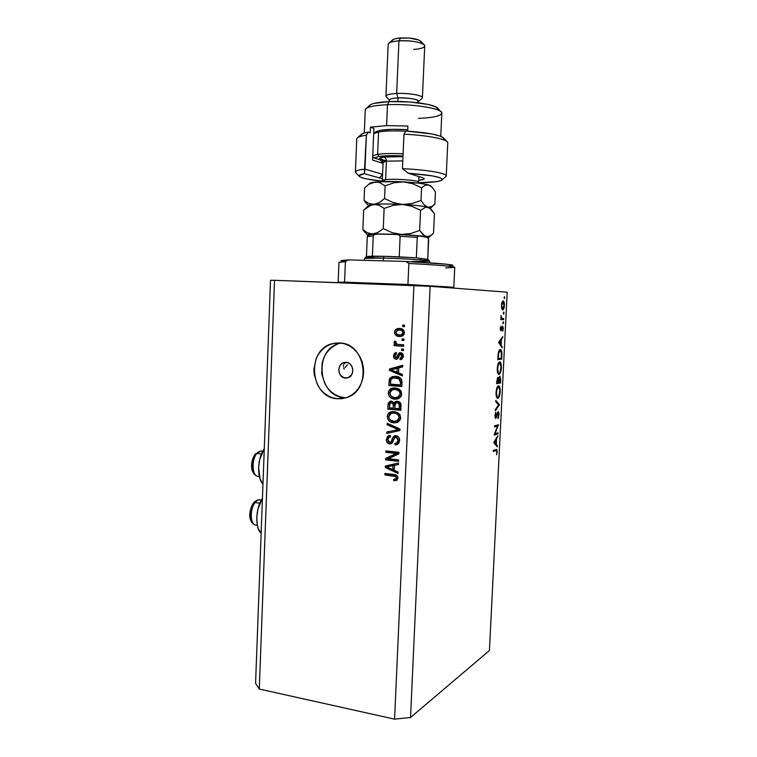 <?xml version="1.0" encoding="UTF-8"?>
<svg xmlns="http://www.w3.org/2000/svg" width="757" height="757" viewBox="0 0 757 757"><rect width="100%" height="100%" fill="white"/><g stroke="black" fill="none" stroke-linecap="round" stroke-linejoin="round"><path stroke-width="1.14" d="M345.457 378.074L347.766 377.819L344.094 377.819L340.593 375.387L339.183 372.728L338.776 369.69L339.429 366.729L341.047 364.287L343.394 362.754L346.1 362.348C353.812 362.489 355.213 376.106 347.69 377.847L345.457 378.074C337.66 377.857 336.449 364.098 344.085 362.537L347.472 362.603L349.961 363.956L351.816 366.274L352.753 369.198L352.63 372.274L351.456 375.037L348.173 377.686L345.457 378.074M262.442 498.324C255.563 507.824 254.825 528.064 261.146 533.344L258.241 528.585L257.323 525.273L256.755 517.447L257.919 509.064L262.424 498.343M333.44 343.441L340.773 343.129C313.549 347.813 317.022 396.611 344.643 397.69L337.367 398.74C309.452 397.633 305.942 348.182 333.44 343.441L339.647 342.959L344.492 343.81L349.119 345.703L353.358 348.589L357.039 352.346L360.001 356.831L362.139 361.865L363.36 367.259L363.615 372.804L362.896 378.263L361.231 383.43L358.695 388.095L355.374 392.088L351.418 395.249L346.98 397.453L342.24 398.636L337.367 398.74L332.56 397.785L328.008 395.807L323.864 392.874L320.296 389.126L317.429 384.688L314.183 374.45L313.928 369.028L316.199 358.591L318.65 353.964L321.857 349.971L325.709 346.772L330.071 344.473L334.774 343.186L339.647 342.959C366.539 343.11 372.293 390.773 346.223 397.718L337.367 398.74L346.072 397.775M400.131 336.335L396.554 333.969L397.68 335.389L400.103 336.335M399.403 352.715L397.368 355.695L399.289 352.753L402.204 353.292L403.339 356.698L401.702 359.301L400.141 359.707L400.037 358.203L401.437 357.664L401.958 356.585L401.863 355.118L400.926 354.191L399.668 354.484L398.163 358.193L396.668 359.206L394.473 358.591L393.508 356.386L394.283 353.453L396.365 352.544L396.469 354.049L395.305 354.522L394.861 356.112L395.391 357.531L396.592 357.512L397.368 355.695L395.939 357.739L394.861 355.799L396.469 354.049L396.365 352.544L395.523 352.686L393.498 355.752C393.441 357.758 394.293 358.913 396.062 359.234L396.867 359.168L400.16 354.172L402.005 356.168L400.037 358.203L400.141 359.707L401.096 359.537L403.358 356.358C403.377 354.172 402.402 352.923 400.444 352.63L400.538 352.639M507.181 292.193L430.137 286.307L410.54 717.485L489.438 650.518L507.181 292.193L489.438 650.518L410.54 717.485L430.137 286.307L507.181 292.193M494.983 433.714L498.049 432.805L498.002 433.875L494.084 435.038L497.567 426.049L494.482 426.91L494.539 425.831L498.447 424.762L494.983 433.714L498.447 424.762L494.539 425.831L494.482 426.91L497.567 426.049L494.084 435.038L498.002 433.875L498.049 432.805L494.983 433.714M498.163 411.609L499.033 413.502L498.371 417.864L498.011 418.574L497.869 417.618L498.645 414.845L498.097 412.679L495.532 418.403L494.927 416.255L495.475 413.01L495.826 417.306L498.163 411.609L495.75 417.344L495.759 412.338L494.936 415.688L495.712 418.413L498.201 412.679L498.645 414.845L498.011 418.574L499.043 414.751L498.163 411.609M499.44 404.692L495.277 410.786L495.333 409.632L498.617 404.948L495.731 401.636L495.788 400.481L499.44 404.692L495.788 400.481L495.731 401.636L498.617 404.948L495.333 409.632L495.277 410.786L499.431 404.844L498.305 404.588L499.44 404.692M500.178 391.7L499.033 397.103L497.453 398.352L496.072 394.388L496.885 387.925L498.04 386.004L499.213 386.136L500.178 391.7C500.273 388.369 499.8 386.411 498.768 385.833L498.447 385.824C497.16 386.392 496.374 388.644 496.072 392.571C495.996 395.892 496.469 397.822 497.491 398.362L497.851 398.381C499.109 397.756 499.885 395.523 500.178 391.7L500.178 391.7M501.352 367.893L500.557 372.416L499.629 374.128L498.626 374.412L497.254 370.334L498.068 363.89L499.223 362.026L500.386 362.234L501.352 367.893C501.446 364.486 500.964 362.489 499.904 361.893L499.629 361.874C498.343 362.366 497.557 364.581 497.254 368.508C497.179 371.914 497.671 373.892 498.731 374.45L499.024 374.469C500.282 373.911 501.058 371.725 501.352 367.893L501.352 367.893M502.241 347.889L498.636 342.448L502.809 336.553L501.427 339.543L501.153 344.984L502.241 347.889L501.153 344.984L501.427 339.543L502.809 336.553L498.636 342.448L502.241 347.889M504.777 297.605L504.238 298.409L504.446 296.593L504.399 298.58L504.777 297.605L504.134 297.577L504.777 297.605M502.714 309.944L501.683 308.373L501.465 305.326L501.976 302.317L503.168 300.832L504.134 302.213L504.389 305.45L503.812 308.648L502.714 309.944C503.623 309.708 504.181 308.213 504.389 305.45C504.455 302.847 504.086 301.324 503.282 300.86L502.099 301.996L501.465 305.326L501.777 308.705L502.714 309.944M504.011 313.133L503.519 314.06L503.5 312.414L504.001 312.755L503.736 312.13L503.367 313.124L503.613 314.127L504.011 313.133L503.367 313.105L504.011 313.133M503.689 318.593L503.642 319.662L500.812 319.662L501.068 315.48L501.683 318.29L503.689 318.593L501.787 318.385L501.068 315.48L500.812 319.662L503.642 319.662L500.822 319.53L503.642 319.662L503.689 318.593M503.528 322.813L503.102 323.797L503.017 322.113L503.528 322.435L503.263 321.82L502.894 322.823L503.131 323.807L503.528 322.813L502.894 322.785L503.528 322.813M500.964 330.781L500.33 329.446L500.67 326.778L501.002 329.702L502.553 326.125L503.235 327.696L502.837 330.951L502.516 327.204L500.964 330.781L502.563 327.213L502.743 331.188L503.244 328.68L502.553 326.125L501.002 329.702L500.841 326.305L500.32 328.566L500.935 330.781M500.282 349.564L501.815 352.043L501.683 359.215L497.794 359.613L498.409 352.507L500.282 349.564C499.402 349.611 498.721 350.87 498.248 353.339L497.794 359.613L501.683 359.215L501.872 355.516C502.061 352.09 501.626 350.113 500.576 349.592L500.282 349.564M500.67 379.825L500.509 383.042L496.611 383.695L497.661 377.488L498.645 378.642L499.989 376.22L500.67 379.825L499.923 376.201L498.645 378.642L497.888 377.374L496.611 383.695L500.509 383.042L496.649 382.9L500.509 383.042L500.67 379.825M497.349 446.914L493.715 442.552L497.907 435.691L496.516 438.984L496.251 444.359L497.406 445.759L497.349 446.914L497.406 445.759L496.251 444.359L496.516 438.984L497.907 435.691L493.715 442.552L497.349 446.914M496.819 451.834L496.526 450.481L493.28 451.427L493.327 450.358L496.895 449.535L496.62 454.768L497.217 451.759L496.687 449.384L493.327 450.358L493.28 451.427L495.892 450.538L493.517 450.292L496.469 450.453L496.819 451.834M255.582 683.334L270.523 280.317L274.526 280.298L259.282 689.04L394.567 719.15L413.909 285.512L274.526 280.298L430.137 286.307L413.909 285.512L394.567 719.15L410.54 717.485L394.567 719.15L259.282 689.04L274.526 280.298L270.523 280.317L255.582 683.334L259.282 689.04L255.582 683.334M388.275 458.704L398.617 459.868L398.551 461.335L385.578 459.877L385.644 458.316L396.242 453.481L385.909 452.355L385.975 450.888L398.948 452.298L398.882 453.878L388.275 458.704L398.882 453.878L398.948 452.298L385.975 450.888L385.909 452.355L396.242 453.481L385.644 458.316L385.578 459.877L398.551 461.335L398.617 459.868L388.275 458.704M396.043 435.663L398.797 437.262L399.63 439.675L398.958 443.044L396.753 444.7L395.031 444.832L394.927 443.337L396.687 442.968L397.86 441.539L398.05 439.192L396.725 437.338L394.511 437.716L392.59 442.467L391.009 443.763L387.887 443.233L386.316 440.214L387.47 436.392L390.357 435.464L390.461 436.95L388.568 437.546L387.821 440.025L388.89 442.135L390.801 442.296L393.385 436.675L396.043 435.663L394.416 435.89L392.836 437.546L390.763 442.306L389.76 442.429L387.811 439.524L389.145 437.177L390.461 436.95L390.357 435.464L388.445 435.748L386.307 439.42C386.288 441.946 387.404 443.441 389.666 443.895L391.255 443.668L395.088 437.281L396.015 437.149L398.116 440.252L396.517 443.063L394.927 443.337L395.031 444.832L397.359 444.482L399.639 440.536C399.687 437.811 398.485 436.183 396.043 435.663M387.177 423.248L399.98 428.992L399.914 430.525L386.732 433.468L386.799 431.954L398.419 429.692L387.111 424.781L387.177 423.248L387.111 424.781L398.419 429.692L386.799 431.954L386.732 433.468L399.914 430.525L399.98 428.992L387.177 423.248M400.642 417.817L400.008 420.163L397.359 422.387L393.877 422.841L390.375 421.867L388.199 419.889L387.291 416.889L387.981 414.145L390.262 412.12L394.217 411.553L397.794 412.65L399.961 414.845L400.652 417.514L398.835 413.436L394.217 411.553L390.64 411.959C388.644 412.726 387.527 414.259 387.3 416.558C387.821 420.532 390.016 422.633 393.877 422.841L398.409 421.829L400.642 417.817M401.693 394.066L401.059 396.422L398.4 398.684L394.917 399.176L391.407 398.229L389.23 396.271L388.322 392.94L389.41 389.931L391.918 388.209L395.249 387.858L398.844 388.918L401.011 391.095L401.693 394.066L399.876 389.694L395.249 387.858L391.975 388.19C389.808 388.909 388.587 390.498 388.322 392.94C388.852 396.923 391.047 398.996 394.917 399.176L399.459 398.106L401.693 394.066M398.532 372.832L402.393 374.374L402.327 375.926L389.477 370.381L389.543 368.933L402.8 365.309L402.724 366.861L398.759 367.836L398.532 372.832L398.759 367.836L402.724 366.861L402.8 365.309L389.543 368.933L389.477 370.381L402.327 375.926L402.393 374.374L398.532 372.832M402.686 325.065L404.569 325.169L404.503 326.664L402.62 326.56L402.686 325.065L402.62 326.56L404.503 326.664L404.569 325.169L402.686 325.065M399.535 328.453L402.894 329.456L404.408 332.276L403.339 335.266L400.15 336.487L397.018 336.023L394.87 334.026L394.548 331.954L395.277 330.043L397.009 328.756L399.535 328.453L397.633 328.576C395.816 329.002 394.776 330.203 394.529 332.181C394.908 335.039 396.488 336.468 399.28 336.477L401.38 336.335C403.159 335.9 404.172 334.708 404.408 332.758C404.011 329.853 402.383 328.424 399.535 328.453M402.081 338.89L403.954 339.004L403.888 340.499L402.014 340.385L402.081 338.89L402.014 340.385L403.888 340.499L403.954 339.004L402.081 338.89M398.759 344.482L403.699 344.795L403.632 346.29L394.113 345.684L394.179 344.198L395.693 344.293L394.113 342.77L394.652 341.057L395.987 341.7L396.346 343.848L398.759 344.482L396.819 344.094L395.769 342.694L395.987 341.7L394.652 341.057L394.085 342.429L395.693 344.293L394.179 344.198L394.113 345.684L403.632 346.29L403.699 344.795L398.759 344.482M401.636 348.968L403.509 349.091L403.443 350.586L401.57 350.463L401.636 348.968L401.57 350.463L403.443 350.586L403.509 349.091L401.636 348.968M395.674 376.352L399.119 377.204L401.484 379.257L401.853 386.534L388.814 385.483L389.779 378.349L392.031 376.731L395.674 376.352L392.258 376.655L389.335 379.219L388.814 385.483L401.853 386.534L402.043 382.304C401.664 378.386 399.545 376.399 395.674 376.352M397.349 401.238L399.592 402.062L400.652 403.349L400.803 410.294L387.792 409.111L388.199 403.244L390.063 401.257L392.211 401.257L394.066 402.923L395.447 401.522L397.349 401.238L395.665 401.428L394.066 402.923L391.416 401.096L390.054 401.267L387.981 404.711L387.792 409.111L400.803 410.294L401.002 405.903C401.096 403.14 399.876 401.589 397.349 401.238M394.246 470.277L398.078 471.971L398.012 473.503L385.247 467.476L385.313 466.047L398.475 463L398.409 464.533L394.463 465.328L394.246 470.277L394.463 465.328L398.409 464.533L398.475 463L385.313 466.047L385.247 467.476L398.012 473.503L398.078 471.971L394.246 470.277M397.974 478.197L396.961 480.307L393.791 480.771L393.687 479.276L396.28 478.613L395.93 476.626L384.925 474.913L384.991 473.447L395.835 474.951L397.264 475.898L397.974 478.197C397.633 475.737 396.233 474.497 393.772 474.488L384.991 473.447L384.925 474.913L395.542 476.371L396.46 477.951L395.779 479.086L393.687 479.276L393.791 480.771L396.961 480.307L397.974 478.197M345.457 362.594L343.905 364.06L345.457 362.594M343.527 365.129L343.451 366.379L343.527 365.129M343.659 367.751L344.161 369.198L343.659 367.751M345.05 367.628L346.167 366.151L345.05 367.628M347.472 364.808L346.167 366.151L347.472 364.808M337.442 344.151L333.127 346.422L329.304 349.583L326.125 353.519L323.712 358.08L322.132 363.105L321.706 373.731L324.914 383.827L327.753 388.209L331.282 391.908L335.379 394.794L339.893 396.744L344.643 397.69M404.512 326.551L402.62 326.56L404.295 326.541L404.352 325.16L404.512 326.551M400.898 336.43L399.28 336.477L400.898 336.43M400.945 329.901L397.226 330.307L395.902 332.134L394.529 332.181L395.883 332.304L397.945 330.052L400.103 329.938M398.693 328.727L396.488 330.856L399.781 328.472M399.516 328.51L397.633 328.576M401.532 329.938L403.519 330.516M403.888 330.8L401.238 329.92M401.021 334.935L404.172 333.96L401.314 334.944M399.346 334.991C397.453 335.048 396.299 334.149 395.883 332.304L397.065 334.386L399.346 334.991L401.693 334.641L403.036 332.635L404.408 332.607L403.036 332.635L401.04 334.868L399.346 334.991M399.564 329.948C401.456 329.882 402.62 330.781 403.036 332.635L401.844 330.554L399.564 329.948M403.897 340.328L402.014 340.385L403.68 340.319L403.736 338.994L403.897 340.328M403.642 346.091L394.113 345.684L395.797 345.599L395.864 344.284L395.797 345.599L403.642 346.091M397.198 344.217L395.693 344.293L397.198 344.217M395.779 342.571L394.085 342.429L395.779 342.353L395.93 341.672L395.779 342.571M403.453 350.368L401.57 350.463L403.235 350.359L403.292 349.072L403.453 350.368M402.09 358.023L401.787 359.253L401.702 358.07L400.037 358.203L403.103 357.531M403.367 356.064L402.005 356.168L403.367 356.064M402.44 354.039L401.853 354.049M394.87 355.658L393.498 355.752L394.87 355.658M395.391 354.437L396.394 352.942L395.391 354.437M396.214 357.72L398.428 357.19L396.744 357.323L398.428 357.19L399.043 355.572L397.368 355.695L399.043 355.572L400.794 352.705M400.425 352.904L399.828 353.547M399.696 353.822L399.043 355.572M398.892 356.036L398.513 357.03M402.364 375.037L391.18 370.211L389.477 370.381L391.189 369.851L402.364 375.037M391.199 369.69L391.237 368.773L389.543 368.933L402.781 365.612L391.237 368.773L391.199 369.69M397.028 372.236L390.858 369.757L398.75 368.053L397.207 368.214L397.028 372.236L398.57 372.065L397.028 372.236L397.207 368.214L390.858 369.757L397.028 372.236M401.872 386.165L388.814 385.483L390.517 385.256L390.565 384.13L390.517 385.256L401.872 386.165M390.527 381.273L388.994 381.462L390.527 381.273M390.877 379.579L391.028 379.011L389.335 379.219L391.028 379.011L394.492 376.314L392.117 377.45L390.886 379.56M395.381 377.667L396.942 377.611M399.27 377.989L395.589 377.838L398.75 378.651L400.5 382.37L400.396 384.916L390.404 384.121L390.858 379.626L392.807 378.055L397.283 377.639L394.69 377.8M397.671 377.677L398.882 377.885M401.475 379.248L400.434 378.443L398.75 378.651L400.434 378.443L401.428 379.2M400.5 382.37L402.052 382.171L400.5 382.37L400.235 380.156L398.986 378.774L393.337 377.923L390.934 379.465L390.404 384.121L400.396 384.916L400.5 382.37M397.718 398.92L394.917 399.176L396.602 398.901L391.114 396.271L394.227 398.437L397.718 398.92M389.874 392.713L388.322 392.94L389.874 392.713M390.224 391.426L394.075 387.83L391.624 389.126L390.432 390.849M394.586 389.249L395.324 389.117M395.608 389.089L396.45 389.07M400.254 390.262L396.829 389.098L395.145 389.335C398.068 389.42 399.743 390.962 400.16 393.952L397.605 397.425L395.003 397.69C391.994 397.652 390.271 396.11 389.846 393.053L392.173 389.713L397.283 389.145M397.718 389.212L399.592 389.827M400.065 396.772L401.607 394.88L400.699 396.261M397.557 397.453L398.428 397.368M396.829 389.098L394.359 389.306M400.16 393.952L401.702 393.716L400.16 393.952L399.27 391.189L395.599 389.382L391.71 389.931L389.864 392.779L391.085 396.242L394.539 397.643L398.39 397.037L400.16 393.952M400.832 409.83L387.792 409.111L389.495 408.808L389.533 407.786L389.495 408.808L400.832 409.83M389.543 404.446L387.981 404.711L389.543 404.446M390.697 401.626L389.789 403.424L391.142 401.286M396.8 401.418L395.76 402.639L394.066 402.923L395.76 402.639L397.122 401.238M396.999 402.715L400.5 403.065L397.302 402.724L398.977 402.44M393.252 402.308L391.558 402.592L393.299 404.049L393.243 408.127L389.372 407.777L389.477 405.355L390.631 402.696L393.744 402.393L391.274 402.582M394.993 403.755L393.299 404.049L395.05 404.229L394.52 402.847M393.366 405.515L394.899 405.241L393.366 405.515L392.665 402.979L390.186 402.942L389.372 407.777L393.243 408.127L393.366 405.515M399.346 408.676L394.766 408.26L394.889 405.534L396.242 402.847L397.302 402.724L399.374 404.276L400.869 404.02L399.374 404.276L399.469 405.733L401.011 405.459L399.469 405.733L399.346 408.676L400.888 408.392L399.346 408.676L399.062 403.632L397.624 402.771L395.816 403.065L395.012 404.418L394.766 408.26L399.346 408.676M397.056 422.501L393.877 422.841L395.561 422.482L390.366 420.154L393.195 421.999L396.744 422.52M388.852 416.255L387.3 416.558L388.852 416.255M389.202 414.968L392.637 411.534L390.603 412.688L389.401 414.382M393.839 412.783L395.419 412.679M396.687 412.83L398.551 413.464M399.213 413.909L395.797 412.707L391.142 413.379L394.104 413.029C397.018 413.142 398.693 414.694 399.119 417.684L400.652 417.372L399.119 417.684L396.744 421.053L393.962 421.365C390.962 421.299 389.24 419.738 388.814 416.691L391.142 413.379L388.871 416.132L389.003 418.195L390.054 419.88L394.397 421.394L398.04 420.192L399.119 417.684L398.22 414.921L395.902 413.379L392.978 413M398.419 420.703L396.744 421.053L398.419 420.703L400.585 418.46L399.649 419.898M399.024 420.4L397.387 420.977M399.914 430.515L386.732 433.468L388.436 433.08L388.502 431.613L388.436 433.08L399.914 430.515M399.961 429.333L398.419 429.692L399.961 429.333M399.97 429.257L398.068 428.481L396.384 428.859L398.068 428.481L388.814 424.412L387.111 424.781L388.833 423.996L399.97 429.257M397.491 444.416L395.031 444.832L396.715 444.397L396.611 443.034L396.715 444.397L397.491 444.416M397.217 442.883L399.62 440.886L397.803 442.769M399.639 439.874L398.116 440.252L399.639 439.874M397.936 436.78L395.665 437.139M391.36 443.47L389.666 443.895L391.36 443.47L388.918 442.154L391.606 443.488M387.858 439.041L386.307 439.42L387.858 439.041M388.313 437.357L389.931 435.445M391.104 442.088L392.788 441.681L391.095 442.097M391.956 442.012L392.892 441.577M393.678 439.543L392.06 439.94L393.678 439.543M394 438.625L394.529 437.139L392.836 437.546L394.529 437.139L395.779 435.654L394.094 438.312M392.788 441.681L392.164 441.984M389.704 435.578L388.729 436.534M398.579 460.663L387.291 459.395L385.578 459.877L387.291 459.395L387.357 457.843L385.644 458.316L397.917 453.027L396.242 453.481L397.917 453.027L387.612 451.901L385.909 452.355L387.612 451.901L387.65 451.068L387.612 451.901L397.917 453.027L387.357 457.843L387.291 459.395L398.579 460.663M398.068 472.207L387.376 467.164L398.068 472.207M386.865 466.993L385.247 467.476L386.865 466.993M386.969 466.814L387.016 465.65L386.969 466.814M398.419 464.363L394.463 465.328L398.419 464.363M390.574 466L386.628 466.908L392.93 465.64L392.751 469.624L394.302 469.141L392.751 469.624L386.628 466.908L389.335 466.246M391.009 465.905L394.615 465.139L391.009 465.905M392.93 465.64L386.628 466.908L392.751 469.624L392.93 465.64M397.028 480.25L393.791 480.771L395.466 480.212L395.4 479.219L395.466 480.212L397.028 480.25M397.084 478.67L397.822 478.244M397.945 477.468L396.46 477.951L397.945 477.468M395.92 475.481L397.188 475.812L395.542 476.371L397.198 475.831L395.495 475.424L393.81 475.964L395.495 475.424L386.638 474.374L384.925 474.913L386.638 474.374L386.666 473.645L386.638 474.374L395.495 475.424M397.662 478.396L395.779 479.086M264.278 448.759L259.755 459.215L258.591 467.58L260.067 478.926L262.972 483.969C256.661 478.131 257.408 457.777 264.278 448.759M504.048 305.431L502.771 308.865L501.806 308.818L502.771 308.865L501.815 305.345L503.112 301.92L502.156 301.873L503.206 301.939L504.048 305.44L503.708 302.526L502.676 302.147L501.465 305.326L502.771 308.865L504.048 305.44M501.191 318.356L501.787 318.385L501.191 318.356M500.358 329.664L500.954 329.692M501.872 327.166L502.516 327.204L501.872 327.166M500.509 330.317L501.418 330.364L500.509 330.317M501.995 337.669L502.743 337.717L501.995 337.669M500.67 339.505L501.427 339.543L500.67 339.505M500.282 344.927L501.153 344.984L500.282 344.927M501.437 346.668L502.298 346.715L501.437 346.668M499.402 342.334L501.002 340.13L500.245 340.092L501.002 340.13L500.784 344.426L499.913 344.369L500.784 344.426L499.402 342.334L498.645 342.287L499.402 342.334L500.784 344.426L501.002 340.13L499.402 342.334M498.466 358.468L498.437 358.998L501.683 359.215L497.822 359.064L498.466 358.468M501.342 358.184L497.851 358.468L498.163 353.907L500.235 350.642L499.09 350.567L500.453 350.661L501.484 353.405L501.342 358.184L501.342 352.185L500.235 350.642L498.778 352.885L498.248 358.487L501.342 358.184M497.661 368.404C497.907 365.215 498.541 363.398 499.573 362.944L499.79 362.963C500.661 363.474 501.049 365.148 500.954 367.987C500.727 371.119 500.093 372.917 499.081 373.39L498.835 373.371C497.983 372.86 497.595 371.204 497.661 368.404L498.314 372.898L499.242 373.343L500.036 372.387L500.983 366.984L499.894 363L498.456 364.268L497.661 368.404M498.097 378.595L498.645 378.642L497.926 378.462L498.324 382.342L497.065 382.55L496.743 381.055L497.841 378.453L497.141 378.405L497.936 378.462L496.668 382.512L498.324 382.342L498.097 378.585M498.721 382.276L498.91 379.323L498.324 379.276L498.91 379.323L499.705 377.26L498.977 377.204L499.8 377.27L500.169 382.039L498.324 382.247L500.169 382.039L499.705 377.26L498.721 382.276M496.478 392.438C496.724 389.259 497.358 387.404 498.39 386.893L498.655 386.912C499.497 387.414 499.875 389.051 499.781 391.823C499.544 394.946 498.92 396.772 497.898 397.311L497.614 397.302C496.781 396.791 496.403 395.173 496.478 392.438L497.131 396.867L498.059 397.255L498.863 396.242L499.8 390.82L498.721 386.931L497.273 388.284L496.478 392.438M497.425 412.622L498.134 412.679M497.226 413.161L497.699 413.199L497.226 413.161M495.04 417.476L496.346 417.59L495.04 417.476M495.409 413.199L495.958 413.246L495.409 413.199M495.002 417.277L495.636 417.334L495.002 417.277M495.324 433.61L498.002 433.875L495.324 433.61M494.709 425.784L497.567 426.049L494.709 425.784M497.784 424.942L498.437 425.008L497.784 424.942M497.226 436.789L497.851 436.846L497.226 436.789M495.892 438.918L496.516 438.984L495.892 438.918M495.135 444.245L496.251 444.359L495.135 444.245M496.299 445.646L497.406 445.759L496.299 445.646M494.491 442.239L496.09 439.666L495.466 439.609L496.09 439.666L495.882 443.914L494.756 443.801L495.882 443.914L493.857 442.173L495.882 443.914L496.09 439.666L494.491 442.239M251.315 519.652L250.435 516.662L250.576 511.041L253.415 503.093L255.1 502.516C257.181 499.98 259.206 499.232 261.193 500.292M261.364 500.074L260.389 499.942C258.61 499.478 256.85 500.339 255.1 502.516L259.85 503.178L255.1 502.516C249.848 508.723 250.075 523.976 255.412 525.046L256.358 525.188M254.617 524.686C249.933 522.377 250.226 508.307 255.1 502.516L253.415 503.093M253.803 471.81L252.223 467.589L252.81 460.057L255.241 454.039L261.108 451.049M262.736 451.267L261.875 451.163C260.19 450.765 258.534 451.522 256.897 453.443L261.458 453.973L256.897 453.443C251.504 459.423 251.958 475.292 257.522 476.276L258.506 476.408M256.689 475.926C251.769 473.608 251.901 459.016 256.897 453.443L255.241 454.039C250.766 459.991 249.195 473.324 257.522 476.276L259.377 476.513M382.2 283.544L382.171 284.329L382.2 283.544M338.161 282.257L344.558 282.143L345.4 261.667L338.956 262.253L338.142 282.229L407.928 284.5L453.803 287.263L453.954 288.124M454.749 267.306C453.15 266.284 437.849 265.007 408.856 263.455L407.928 284.5L453.822 287.282L454.749 267.306M344.236 261.326L342.287 261.014M341.142 260.73L348.409 259.888L405.847 261.458L446.072 264.184L452.591 265.158L449.204 265.944M338.985 262.319L345.4 261.667L348.409 259.888L340.868 260.578M452.989 265.48C454.55 264.638 433.78 262.811 405.847 261.458L408.856 263.455C438.719 265.054 454.011 266.36 454.711 267.372L445.589 267.921M344.558 282.143L407.928 284.5L408.856 263.455L405.847 261.458L348.409 259.888L345.4 261.667L344.558 282.143M368.157 235.162L367.277 236.553L373.239 235.824L372.378 256.159L366.435 256.566L384.159 256.301L372.378 256.159L373.239 235.824L373.92 234.784L377.365 234.045L396.081 234.339L398.447 234.67L400.131 236.279L399.232 256.85L384.159 256.301L416.35 257.853L427.752 259.405M364.543 258.383C364.685 257.882 370.93 257.768 383.297 258.061L384.159 256.301L383.297 258.061L364.524 258.345L364.448 260.323M383.174 260.834L383.297 258.061L383.174 260.834M421.062 259.746L418.574 259.746M429.541 262.821L429.616 261.184C430.686 260.399 403.983 258.572 383.297 258.061C404.361 258.582 431.424 260.455 429.598 261.222L412.385 261.506M373.475 257.683L366.435 256.566L367.277 236.553L366.435 256.566M429.598 261.222L427.875 259.329L416.35 257.853L399.232 256.85L400.131 236.279L417.258 237.405L418.082 235.985L419.113 235.872L427.043 237.338L428.434 238.389L427.762 259.178L428.651 239.467L427.535 237.49L418.593 235.843L417.258 237.405L400.131 236.279L398.447 234.67L396.081 234.339L376.191 234.083L373.92 234.784L373.239 235.824L367.277 236.553L367.618 235.569M373.475 234.168L368.063 235.209M416.35 257.853L417.258 237.405L416.35 257.853M418.763 235.834L396.668 234.367M402.459 168.66L408.411 173.277C430.648 174.962 441.965 177.091 442.381 179.683C440.811 181.491 432.9 182.513 418.649 182.74L436.306 181.68L441.284 180.516L442.296 179.049L439.098 177.431L431.868 175.813L408.411 173.277L422.387 177.658L408.411 173.277L402.459 168.66C426.749 169.757 446.98 173.239 446.242 175.927L445.428 176.873L446.176 176.192C448.153 173.467 427.61 169.786 402.459 168.66L403.973 134.178L402.459 168.66M380.08 159.859L372.69 157.475L380.08 159.859L383.08 163.323L380.08 159.859M365.527 109.122C367.486 106.775 374.8 105.299 387.48 104.693L389.221 101.58C377.771 102.148 371.138 103.51 369.312 105.677L366.483 108.251M389.524 100.34C389.145 99.063 391.984 98.249 398.031 97.918L396.668 93.461C389.098 93.906 385.559 94.937 386.07 96.565L389.429 100.236M388.455 43.613C389.732 42.193 393.233 41.266 398.948 40.84L400.623 37.964C396.062 38.314 393.262 39.061 392.221 40.216L389.079 43.054M422.406 97.738L424.724 45.931C425.377 42.931 410.54 39.941 398.948 40.84L396.668 93.461L398.948 40.84C392.135 41.38 388.54 42.553 388.161 44.341L385.956 96.148C386.316 94.729 389.883 93.84 396.668 93.461C408.222 92.856 423.04 95.363 422.406 97.738L422.264 98.145C424.611 95.713 409.054 92.799 396.668 93.461L398.031 97.918C392.599 98.202 389.732 98.902 389.439 100.019L389.372 101.58M386.505 97.047L385.956 96.148M397.87 101.466L398.031 97.918L397.87 101.466M360.606 135.768L362.243 133.743L364.77 132.853L368.375 132.087L370.249 132.778L370.485 127.148L386.581 125.624L387.48 104.693C373.343 105.403 365.943 107.116 365.271 109.841L364.306 132.986M356.121 172.975L355.393 171.962C355.506 170.77 358.695 169.823 364.969 169.114L366.379 135.181C360.095 136.156 356.888 137.395 356.765 138.9L355.393 171.962M446.242 175.927L447.766 142.874C448.532 139.468 428.301 135.285 403.973 134.178C426.91 135.229 446.545 139.023 447.642 142.325M446.762 141.37L444.16 138.55C441 135.068 428.235 132.57 405.866 131.037L431.471 133.894L439.826 135.986L442.438 137.083L444.264 139.26M358.913 176.04C358.629 175.132 360.427 174.356 364.306 173.722L364.969 169.114L382.616 174.318L364.969 169.114C358.222 169.88 355.042 170.921 355.44 172.227L358.913 176.04C360.323 177.98 368.11 179.683 382.285 181.15L366.066 178.841L360.54 177.252L358.903 175.681L364.306 173.722L382.427 178.699L364.306 173.722L366.379 135.181L368.375 132.087L370.249 132.778L370.485 127.148L373.911 128.453L372.576 160.077L383.08 163.408L372.576 160.077L373.911 128.453L370.485 127.148L386.581 125.624L407.881 126.022L407.654 131.141L407.881 126.022L386.581 125.624L387.48 104.693C410.408 103.614 440.224 108.024 441.624 112.452C442.23 115.698 434.546 117.666 418.574 118.366M418.725 180.289L423.825 179.286L423.769 178.226L422.387 177.658L424.232 178.68C424.384 179.381 422.548 179.92 418.725 180.289M440.754 136.326L441.814 113.181C443.28 108.601 411.94 103.529 387.48 104.693L389.221 101.58L409.783 101.977L428.121 104.466L435.758 106.851L438.331 109.368M369.132 106.765L369.407 105.554L371.025 104.419L373.93 103.416L389.221 101.58C409.897 100.586 436.78 104.598 438.152 108.677L440.744 111.497M373.731 132.712L374.497 132.986L373.731 132.712M405.866 131.037L403.973 134.178L405.866 131.037M418.526 102.848L418.602 101.287C416.596 98.997 409.745 97.871 398.031 97.918C407.891 97.407 420.315 99.687 418.489 101.599L416.454 102.602M392.164 40.291L394.17 39.071L398.106 38.21L409.168 38.058L418.668 39.941L420.92 41.313L420.968 42.704M392.372 41.682L391.984 40.982M423.92 44.578L421.034 41.474C417.836 38.853 411.023 37.689 400.623 37.964L398.948 40.84C411.997 40.499 420.514 41.947 424.497 45.193C425.311 47.388 421.706 48.808 413.7 49.442M356.925 138.37C357.73 137.083 360.881 136.023 366.379 135.181L368.375 132.087C363.975 132.853 361.42 133.79 360.72 134.907L357.891 137.49M382.607 174.47L379.304 178.009L382.607 174.47M375.879 131.69L380.156 130.336L378.557 131.964C385.313 130.857 394.378 130.611 405.752 131.226C394.378 130.611 385.313 130.857 378.557 131.964L373.693 133.667L378.557 131.964L377.611 154.352L379.049 156.425L374.27 157.986L379.049 156.425L377.611 154.352L372.756 155.791L377.611 154.352L378.557 131.964L380.156 130.336L375.396 132.163L374.138 133.317M381.329 159.509L381.907 159.604L381.329 159.509M418.725 183.175L418.64 182.248C419.671 180.412 394.794 178.444 385.635 179.655L386.43 161.165L402.8 160.891L386.43 161.165L385.635 179.655C382.966 179.977 381.925 180.412 382.512 180.961L385.635 179.655C394.123 178.529 417.135 180.157 418.47 181.954M383.297 162.689C382.711 162.064 383.752 161.563 386.43 161.165C386.344 158.904 385.398 157.532 383.581 157.049C388.407 156.406 394.88 156.283 402.989 156.661L383.581 157.049L379.645 158.478L382.351 160.03C378.405 158.828 378.822 157.835 383.581 157.049C385.398 157.532 386.344 158.904 386.43 161.165L383.127 162.358C382.55 159.935 381.878 158.913 381.112 159.301L386.43 160.863M430.733 208.866L427.819 207.181C422.889 206.027 414.476 205.119 402.592 204.456C390.584 203.87 381.036 203.832 373.967 204.362L368.668 206.159L363.663 210.02L362.849 229.636L364.628 231.897L362.849 229.636L363.663 210.02L371.299 204.939L376.626 204.494L379.229 205.298L384.13 208.44L383.269 228.614L378.065 232.399L372.709 233.998L367.533 232.872L362.849 229.636L367.533 232.872L370.078 233.762L401.276 234.452L391.984 232.626L383.269 228.614L384.13 208.44L393.11 205.355L402.592 204.456L411.874 206.32L420.551 210.332L419.652 230.44L410.72 233.535L401.276 234.452L426.484 236.667L422.955 234.642L419.652 230.44L420.551 210.332L425.973 207.077L429.588 207.976L434.433 213.682L433.543 233.175L430.108 235.976L426.484 236.667L428.878 237.471L428.065 237.859L431.462 235.086L428.32 236.648L424.696 235.985L419.652 230.44L410.72 233.535L401.276 234.452L391.984 232.626L383.269 228.614L378.065 232.399L372.709 233.998L405.355 234.679L422.368 236.07L428.878 237.48M431.462 235.086L433.543 233.175L434.433 213.682L431.291 209.405L424.289 204.92L420.996 200.473L412.054 203.557L402.592 204.456L411.874 206.32L420.551 210.332L425.973 207.077L430.184 208.374M397.785 204.57L402.592 204.456L393.29 202.592L384.556 198.552L379.333 202.545L373.967 204.362L379.229 205.298L384.13 208.44L393.11 205.355L397.785 204.57M368.555 205.686C368.508 205.119 370.305 204.683 373.967 204.362L368.564 205.582L365.603 208.307M363.852 230.961L367.334 234.784L372.709 233.998L367.959 234.462L367.382 234.916L367.883 235.172M365.849 202.753L364.07 200.387L364.581 188.039L364.07 200.387L368.791 203.444L373.967 204.362C381.036 203.832 390.584 203.87 402.592 204.456L393.29 202.592L384.556 198.552L379.333 202.545L373.967 204.362L368.791 203.444L364.07 200.387L367.533 204.56M402.592 204.456C414.476 205.119 422.889 206.027 427.819 207.181L424.289 204.92L420.996 200.473L412.054 203.557L402.592 204.456M429.645 207.276L427.819 207.181L431.433 206.718L429.645 207.276M433.174 205.63L431.433 206.718L434.868 204.116L435.426 191.852L434.868 204.116L430.241 208.326M369.53 183.913L371.214 182.692L377.459 181.841L399.422 181.689L418.839 183.194L426.995 184.528L430.922 185.938M431.481 186.61L428.822 185.001L432.285 187.414L435.426 191.852L432.285 187.414L428.822 185.001C423.892 183.629 415.479 182.588 403.576 181.888C391.558 181.283 382.001 181.349 374.904 182.077C371.583 182.456 369.785 182.957 369.511 183.582L366.975 185.9M372.226 182.73L377.563 182.125L380.165 182.844L385.095 185.853L394.085 182.768L403.576 181.888L412.868 183.771L421.554 187.821L425.15 185.295L428.822 185.001L425.15 185.295L421.554 187.821L420.996 200.473L421.554 187.821L412.868 183.771L403.576 181.888L398.769 181.992L394.085 182.768L385.095 185.853L384.556 198.552L385.095 185.853L380.165 182.844L377.563 182.125L374.904 182.077L369.596 184.027L372.226 182.73M367.05 185.844L364.581 188.039L367.05 185.844M377.611 154.352C383.903 153.482 392.4 153.293 403.112 153.775C392.4 153.293 383.903 153.482 377.611 154.352M380.156 130.336L392.892 129.324L407.711 129.759C396.28 129.021 387.092 129.21 380.156 130.336M379.049 156.425L391.757 155.658L403.017 155.914C392.968 155.45 384.972 155.62 379.049 156.425M383.07 160.219L385.682 160.768M401.04 334.868L402.705 334.821M400.652 358.108L402.317 357.976M395.523 352.686L396.365 352.63M396.242 357.711L397.917 357.578M392.258 376.655L393.952 376.466M391.975 388.19L393.668 387.953M397.605 397.425L399.28 397.151M390.054 401.267L391.132 401.087M395.665 401.428L396.876 401.219M390.64 411.959L392.334 411.638M396.517 443.063L398.191 442.637M388.445 435.748L389.675 435.455M390.763 442.306L392.457 441.889M394.416 435.89L395.4 435.654M502.676 308.847L501.806 308.809M502.061 318.517L501.238 318.479M498.835 373.371L497.794 373.296M497.851 378.453L497.141 378.396M498.428 386.893L497.377 386.808M497.614 397.302L496.583 397.217M496.337 450.443L493.848 450.188M346.025 362.376L344.085 362.537M253.529 502.96C255.374 500.756 257.342 499.705 259.433 499.809M253.415 503.102C249.384 509.149 246.981 521.365 255.412 525.046L257.333 525.33M255.374 453.888L260.881 451.049M428.481 286.231L428.509 285.521L428.481 286.231M363.464 283.629L363.502 282.853L363.464 283.629M366.426 256.651L364.713 258.222M446.176 176.192L442.381 179.683M422.264 98.145L418.593 101.504M372.718 156.794L373.608 157.778M382.181 181.585L383.127 162.358M368.517 205.63L365.508 202.337M418.64 182.248L418.895 176.561"/></g></svg>
